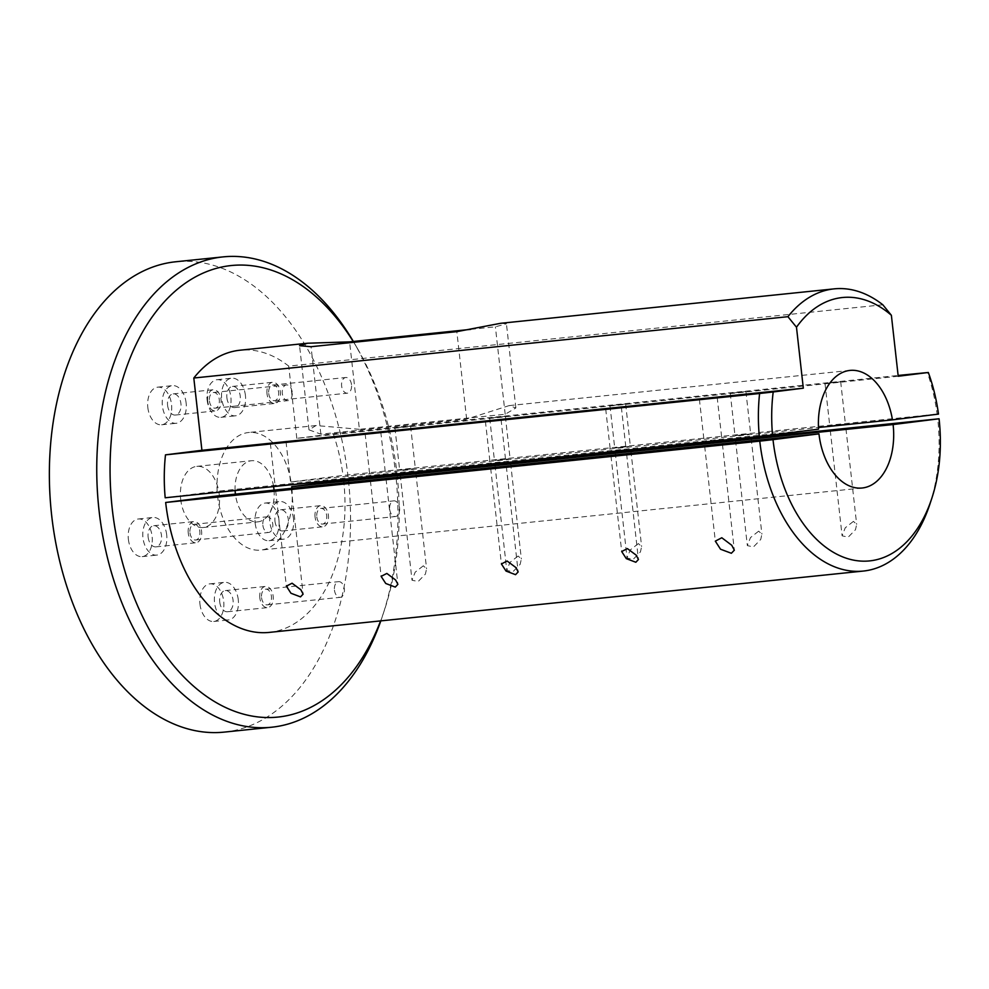 <?xml version="1.0" encoding="UTF-8"?>
<svg xmlns="http://www.w3.org/2000/svg" width="989" height="989" viewBox="0 0 989 989"><rect width="100%" height="100%" fill="white"/><g stroke="black" fill="none" stroke-linecap="round" stroke-linejoin="round"><path stroke-width="0.74" stroke-dasharray="4.95 3.71" d="M938.487 414.094L937.139 414.094A141.847 89.653 84.1 0 0 927.348 372.445M898.21 376.265L296.811 438.35L333.244 433.775L898.123 375.461M826.779 383.312L840.687 381.803L826.779 383.312M732.021 393.09L745.916 391.582L732.021 393.09M611.734 405.515L625.641 404.007L611.734 405.515M491.459 417.927L505.354 416.418L491.459 417.927M396.688 427.718L410.596 426.21L396.688 427.718M882.818 304.773L288.714 366.103A141.847 89.653 -95.9 0 0 240.067 350.205M470.702 329.362L495.39 326.815L506.43 323.786L500.619 323.304M296.811 438.35L288.714 366.103M359.403 429.3L315.998 425.542L309.001 429.856L320.856 434.146L466.647 419.101L509.162 405.601L515.862 407.95L505.194 414.255L359.403 429.3L349.698 342.713M165.188 497.776L217.16 491.249A59.105 37.359 -95.9 0 1 248.56 432.514A59.105 37.359 -95.9 0 1 291.063 481.964L343.022 475.437L937.139 414.094M333.244 433.775A141.847 89.653 -95.9 0 1 343.022 475.437M209.421 400.941A7.875 4.982 84.1 0 0 215.169 408.16A7.875 4.982 84.1 0 0 219.311 399.816A7.875 4.982 84.1 0 0 213.55 392.485A7.875 4.982 84.1 0 0 209.421 400.941M268.724 393.498A7.875 4.982 84.1 0 0 274.472 400.706A7.875 4.982 84.1 0 0 278.626 392.361A7.875 4.982 84.1 0 0 272.865 385.042A7.875 4.982 84.1 0 0 268.724 393.498M351.503 384.721A7.875 4.982 84.1 0 0 345.754 377.514A7.875 4.982 84.1 0 0 341.625 385.97A7.875 4.982 84.1 0 0 347.374 393.177A7.875 4.982 84.1 0 0 351.503 384.721M292.2 392.176A7.875 4.982 84.1 0 0 286.439 384.956A7.875 4.982 84.1 0 0 282.31 393.424A7.875 4.982 84.1 0 0 288.059 400.632A7.875 4.982 84.1 0 0 292.2 392.176M719.943 439.907L704.156 441.613L719.943 439.907M624.343 449.772L610.448 451.281L624.343 449.772M504.069 462.184L490.173 463.693L504.069 462.184M383.794 474.609L369.886 476.117L383.794 474.609M289.023 484.387L275.127 485.896L289.023 484.387M843.666 424.343L829.771 425.851L843.666 424.343M748.908 434.122L735 435.63L748.908 434.122M628.621 446.546L614.725 448.054L628.621 446.546M508.346 458.958L494.438 460.466L508.346 458.958M413.575 468.749L399.68 470.245L413.575 468.749M818.558 429.152L217.16 491.249M291.063 481.964L818.472 427.508M353.221 341.489A226.963 143.442 -95.9 0 1 357.524 348.647A226.963 143.442 -95.9 0 1 396.985 473.422A226.963 143.442 -95.9 0 1 397.034 473.842M397.108 474.596A226.963 143.442 -95.9 0 1 384.498 609.916A226.963 143.442 -95.9 0 1 380.592 620.907M380.814 620.882A236.42 149.426 84.1 0 0 382.619 615.615A236.42 149.426 84.1 0 0 395.625 473.422A236.42 149.426 84.1 0 0 354.519 343.455A236.42 149.426 84.1 0 0 353.357 341.477M224.243 732.107A236.42 149.426 84.1 0 0 348.239 478.317A236.42 149.426 84.1 0 0 175.683 261.776M235.11 490.556A30.733 19.421 -95.9 0 1 251.478 460.726A30.733 19.421 -95.9 0 1 273.594 486.576M274.04 490.124A30.733 19.421 -95.9 0 1 257.795 521.871A30.733 19.421 -95.9 0 1 235.407 494.117M188.244 532.997A10.644 6.725 -95.9 0 1 193.819 521.574A10.644 6.725 -95.9 0 1 201.595 531.464A10.644 6.725 -95.9 0 1 196.007 542.738A10.644 6.725 -95.9 0 1 188.244 532.997M315.071 517.062A10.644 6.725 -95.9 0 1 320.646 505.639A10.644 6.725 -95.9 0 1 328.422 515.541A10.644 6.725 -95.9 0 1 322.834 526.803A10.644 6.725 -95.9 0 1 315.071 517.062M207.69 401.163A10.644 6.725 -95.9 0 1 213.265 389.74A10.644 6.725 -95.9 0 1 221.042 399.63A10.644 6.725 -95.9 0 1 215.454 410.905A10.644 6.725 -95.9 0 1 207.69 401.163M266.993 393.709A10.644 6.725 -95.9 0 1 272.581 382.286A10.644 6.725 -95.9 0 1 280.357 392.188A10.644 6.725 -95.9 0 1 274.757 403.45A10.644 6.725 -95.9 0 1 266.993 393.709M259.823 597.863A10.644 6.725 -95.9 0 1 265.398 586.44A10.644 6.725 -95.9 0 1 273.187 596.33A10.644 6.725 -95.9 0 1 267.586 607.605A10.644 6.725 -95.9 0 1 259.823 597.863M238.262 599.668A18.915 11.955 84.1 0 0 224.454 582.348A18.915 11.955 84.1 0 0 214.539 602.647A18.915 11.955 84.1 0 0 228.348 619.967A18.915 11.955 84.1 0 0 238.262 599.668M219.731 601.992A10.644 6.725 84.1 0 0 227.495 611.746A10.644 6.725 84.1 0 0 233.095 600.471A10.644 6.725 84.1 0 0 225.307 590.581A10.644 6.725 84.1 0 0 219.731 601.992M199.963 604.155A18.915 11.955 84.1 0 0 213.76 621.475A18.915 11.955 84.1 0 0 223.687 601.176A18.915 11.955 84.1 0 0 209.878 583.856A18.915 11.955 84.1 0 0 199.963 604.155M245.433 395.526A18.915 11.955 84.1 0 0 231.636 378.194A18.915 11.955 84.1 0 0 221.709 398.505A18.915 11.955 84.1 0 0 235.518 415.825A18.915 11.955 84.1 0 0 245.433 395.526M226.901 397.85A10.644 6.725 84.1 0 0 234.665 407.592A10.644 6.725 84.1 0 0 240.265 396.317A10.644 6.725 84.1 0 0 232.489 386.427A10.644 6.725 84.1 0 0 226.901 397.85M207.134 400.013A18.915 11.955 84.1 0 0 220.943 417.333A18.915 11.955 84.1 0 0 230.857 397.022A18.915 11.955 84.1 0 0 217.048 379.702A18.915 11.955 84.1 0 0 207.134 400.013M186.13 402.968A18.915 11.955 84.1 0 0 172.321 385.648A18.915 11.955 84.1 0 0 162.406 405.947A18.915 11.955 84.1 0 0 176.203 423.28A18.915 11.955 84.1 0 0 186.13 402.968M167.586 405.305A10.644 6.725 84.1 0 0 175.362 415.046A10.644 6.725 84.1 0 0 180.95 403.772A10.644 6.725 84.1 0 0 173.174 393.882A10.644 6.725 84.1 0 0 167.586 405.305M147.818 407.456A18.915 11.955 84.1 0 0 161.627 424.776A18.915 11.955 84.1 0 0 171.542 404.476A18.915 11.955 84.1 0 0 157.745 387.156A18.915 11.955 84.1 0 0 147.818 407.456M293.51 518.879A18.915 11.955 84.1 0 0 279.702 501.547A18.915 11.955 84.1 0 0 269.787 521.858A18.915 11.955 84.1 0 0 283.583 539.178A18.915 11.955 84.1 0 0 293.51 518.879M274.979 521.203A10.644 6.725 84.1 0 0 282.743 530.945A10.644 6.725 84.1 0 0 288.331 519.67A10.644 6.725 84.1 0 0 280.555 509.78A10.644 6.725 84.1 0 0 274.979 521.203M255.199 523.354A18.915 11.955 84.1 0 0 269.008 540.686A18.915 11.955 84.1 0 0 278.935 520.375A18.915 11.955 84.1 0 0 265.126 503.055A18.915 11.955 84.1 0 0 255.199 523.354M166.684 534.802A18.915 11.955 84.1 0 0 152.875 517.482A18.915 11.955 84.1 0 0 142.96 537.781A18.915 11.955 84.1 0 0 156.757 555.113A18.915 11.955 84.1 0 0 166.684 534.802M148.14 537.138A10.644 6.725 84.1 0 0 155.916 546.88A10.644 6.725 84.1 0 0 161.504 535.605A10.644 6.725 84.1 0 0 153.728 525.715A10.644 6.725 84.1 0 0 148.14 537.138M128.372 539.289A18.915 11.955 84.1 0 0 142.181 556.622A18.915 11.955 84.1 0 0 152.096 536.31A18.915 11.955 84.1 0 0 138.299 518.99A18.915 11.955 84.1 0 0 128.372 539.289M180.69 499.371A30.733 19.421 84.1 0 0 203.116 527.52A30.733 19.421 84.1 0 0 219.237 494.525A30.733 19.421 84.1 0 0 196.811 466.375A30.733 19.421 84.1 0 0 180.69 499.371M929.907 504.106A141.847 89.653 84.1 0 0 937.708 418.792M343.603 480.122A141.847 89.653 -95.9 0 1 269.206 632.404M423.329 565.795L415.157 572.198L412.017 580.234L418.137 581.532L425.394 574.102L426.58 568.762L423.329 565.795M518.1 556.016L509.928 562.407L506.788 570.455L512.908 571.741L520.165 564.323L521.351 558.97L518.1 556.016M638.375 543.591L630.203 549.995L627.063 558.031L633.183 559.329L640.439 551.911L641.626 546.558L638.375 543.591M758.662 531.18L750.49 537.571L747.338 545.619L753.47 546.905L760.726 539.487L761.901 534.134L758.662 531.18M853.42 521.388L845.249 527.792L842.109 535.828L848.228 537.126L855.485 529.708L856.672 524.355L853.42 521.388M291.879 488.282A59.105 37.359 -95.9 0 1 260.7 550.094A59.105 37.359 -95.9 0 1 217.568 495.959M189.975 532.774A7.875 4.982 84.1 0 0 195.723 539.994A7.875 4.982 84.1 0 0 199.865 531.649A7.875 4.982 84.1 0 0 194.104 524.318A7.875 4.982 84.1 0 0 189.975 532.774M316.801 516.851A7.875 4.982 84.1 0 0 322.55 524.059A7.875 4.982 84.1 0 0 326.691 515.714A7.875 4.982 84.1 0 0 320.931 508.395A7.875 4.982 84.1 0 0 316.801 516.851M261.553 597.64A7.875 4.982 84.1 0 0 267.302 604.86A7.875 4.982 84.1 0 0 271.443 596.503A7.875 4.982 84.1 0 0 265.682 589.184A7.875 4.982 84.1 0 0 261.553 597.64M334.455 590.112A7.875 4.982 84.1 0 0 340.204 597.331A7.875 4.982 84.1 0 0 344.333 588.875A7.875 4.982 84.1 0 0 338.584 581.656A7.875 4.982 84.1 0 0 334.455 590.112M389.691 509.323A7.875 4.982 84.1 0 0 395.439 516.53A7.875 4.982 84.1 0 0 399.581 508.074A7.875 4.982 84.1 0 0 393.832 500.867A7.875 4.982 84.1 0 0 389.691 509.323M262.864 525.258A7.875 4.982 84.1 0 0 268.612 532.465A7.875 4.982 84.1 0 0 272.754 524.009A7.875 4.982 84.1 0 0 266.993 516.802A7.875 4.982 84.1 0 0 262.864 525.258M320.856 434.146L311.041 346.706M505.194 414.255L495.39 326.815M466.647 419.101L456.844 331.649M308.988 429.856L299.556 345.693M515.875 407.95L506.43 323.786M274.472 400.706L347.374 393.177M272.865 385.042L345.754 377.514M215.169 408.16L288.059 400.632M213.55 392.485L286.439 384.956M699.408 399.321L704.156 441.613M717.186 397.331L721.933 439.623M605.701 408.989L610.448 451.281M621.364 407.233L626.111 449.525M485.426 421.413L490.173 463.693M501.077 419.657L505.824 461.937M365.151 433.825L369.886 476.117M380.802 432.069L385.549 474.361M270.38 443.604L275.127 485.896M286.044 441.848L290.778 484.14M825.024 383.559L829.771 425.851M840.687 381.803L845.422 424.096M730.265 393.35L735 435.63M745.916 391.582L750.663 433.874M609.978 405.762L614.725 448.054M625.641 404.007L630.376 446.299M489.703 418.174L494.438 460.466M505.354 416.418L510.101 458.711M394.932 427.965L399.68 470.245M410.596 426.21L415.331 468.489M849.959 370.418L509.162 405.601M316.01 425.542L248.56 432.514M357.524 348.647L354.519 343.455M384.498 609.916L382.619 615.615M213.76 621.475L228.348 619.967M209.878 583.856L224.454 582.348M227.495 611.746L267.586 607.605M225.307 590.581L265.398 586.44M220.943 417.333L235.518 415.825M217.048 379.702L231.636 378.194M234.665 407.592L274.757 403.45M232.489 386.427L272.581 382.286M161.627 424.776L176.203 423.28M157.745 387.156L172.321 385.648M175.362 415.046L215.454 410.905M173.174 393.882L213.265 389.74M269.008 540.686L283.583 539.178M265.126 503.055L279.702 501.547M282.743 530.945L322.834 526.803M280.555 509.78L320.646 505.639M142.181 556.622L156.757 555.113M138.299 518.99L152.875 517.482M155.916 546.88L196.007 542.738M153.728 525.715L193.819 521.574M203.116 527.52L257.795 521.871M196.811 466.375L251.478 460.726M400.211 474.955L412.017 580.234M415.862 473.187L426.58 568.762M494.97 465.164L506.776 570.455M510.633 463.408L521.351 558.97M615.257 452.752L627.063 558.031M630.908 450.996L641.626 546.558M735.532 440.328L747.338 545.619M751.183 438.572L761.901 534.134M830.29 430.549L842.109 535.828M845.954 428.793L856.672 524.355M275.647 490.593L286.365 586.156M291.31 488.838L303.116 594.129M370.418 480.815L381.136 576.377M386.069 479.059L397.887 584.338M490.692 468.39L501.411 563.953M506.356 466.635L518.162 571.926M610.979 455.978L621.698 551.541M626.63 454.223L638.437 559.502M704.687 446.311L715.319 541.144M722.452 444.321L734.333 550.193M267.302 604.86L340.204 597.331M265.682 589.184L338.584 581.656M322.55 524.059L395.439 516.53M320.931 508.395L393.832 500.867M195.723 539.994L268.612 532.465M194.104 524.318L266.993 516.802M862.099 488.01L260.7 550.094"/><path stroke-width="1.48" d="M898.123 375.461L928.325 372.482A132.39 83.682 -95.9 0 1 938.487 414.094L892.461 419.868A59.105 37.359 -95.9 0 0 849.959 370.418A59.105 37.359 -95.9 0 0 818.558 429.152L772.52 434.937A132.39 83.682 -95.9 0 1 773.2 391.965L759.589 393.511A141.847 89.653 84.1 0 0 759.305 436.433L772.52 434.937M928.325 372.482L898.21 376.265L891.373 315.281L882.818 304.773A141.847 89.653 84.1 0 0 834.172 288.862A141.847 89.653 84.1 0 0 787.924 316.69L796.479 327.211A132.39 83.682 -95.9 0 1 891.373 315.281M796.479 327.211L803.315 388.183L773.2 391.965M759.589 393.511L165.484 454.853A141.847 89.653 -95.9 0 0 165.188 497.776L759.305 436.433M803.315 388.183L201.917 450.279L165.484 454.853M715.195 397.615L699.408 399.321L715.195 397.615M607.456 408.741L621.364 407.233L607.456 408.741M487.181 421.153L501.077 419.657L487.181 421.153M366.907 433.578L380.802 432.069L366.907 433.578M272.136 443.356L286.044 441.848L272.136 443.356M787.924 316.69L193.807 378.021A141.847 89.653 -95.9 0 1 240.067 350.205L307.554 343.232L349.599 341.86L470.702 329.362M834.172 288.862L500.619 323.304L456.844 331.649L311.041 346.706L299.556 345.693L307.554 343.232M193.807 378.021L201.917 450.279M818.472 427.508L892.461 419.868M397.034 473.842A226.963 143.442 -95.9 0 1 397.108 474.596M380.592 620.907A226.963 143.442 -95.9 0 1 173.928 665.931A226.963 143.442 -95.9 0 1 141.427 334.121A226.963 143.442 -95.9 0 1 353.221 341.489M353.357 341.477A236.42 149.426 84.1 0 0 223.069 256.893A236.42 149.426 84.1 0 0 98.715 507.394A236.42 149.426 84.1 0 0 271.629 727.224A236.42 149.426 84.1 0 0 380.814 620.882M223.069 256.893L175.683 261.776A236.42 149.426 84.1 0 0 51.329 512.29A236.42 149.426 84.1 0 0 224.243 732.107L271.629 727.224M235.407 494.117A30.733 19.421 -95.9 0 1 235.357 493.721A30.733 19.421 -95.9 0 1 235.11 490.556M273.594 486.576A30.733 19.421 -95.9 0 1 274.04 490.124M939.068 418.78L893.104 424.553L291.706 486.65L343.603 480.122L939.068 418.78A132.39 83.682 -95.9 0 1 931.786 498.407A132.39 83.682 -95.9 0 1 844.297 557.512A132.39 83.682 -95.9 0 1 773.002 439.648L759.775 441.143A141.847 89.653 84.1 0 0 863.31 571.061A141.847 89.653 84.1 0 0 929.907 504.106L931.786 498.407M759.775 441.143L165.67 502.474L217.568 495.959L818.966 433.874L773.002 439.648M863.31 571.061L269.206 632.404A141.847 89.653 -95.9 0 1 165.67 502.474M300.508 596.874L290.976 593.264L286.365 586.156L292.076 583.213L300.841 589.753L303.116 594.129L300.508 596.874M395.279 587.095L385.735 583.473L381.136 576.377L386.835 573.435L395.612 579.974L397.887 584.338L395.279 587.095M515.553 574.671L506.022 571.061L501.411 563.953L507.122 561.01L515.887 567.55L518.162 571.926L515.553 574.671M635.84 562.259L626.297 558.637L621.698 551.541L627.397 548.598L636.162 555.138L638.437 559.502L635.84 562.259M731.366 553.271L720.524 549.216L715.319 541.144L721.797 537.756L731.761 545.273L734.333 550.193L731.366 553.271M720.462 444.605L704.687 446.311L720.462 444.605M624.875 454.47L610.979 455.978L624.875 454.47M504.6 466.895L490.692 468.39L504.6 466.895M384.313 479.306L370.418 480.815L384.313 479.306M289.554 489.085L275.647 490.593L289.554 489.085M844.198 429.041L830.29 430.549L844.198 429.041M749.427 438.819L735.532 440.328L749.427 438.819M629.152 451.244L615.257 452.752L629.152 451.244M508.878 463.656L494.97 465.164L508.878 463.656M414.107 473.447L400.211 474.955L414.107 473.447M291.706 486.65A59.105 37.359 -95.9 0 1 291.879 488.282M893.104 424.553A59.105 37.359 -95.9 0 1 862.099 488.01A59.105 37.359 -95.9 0 1 818.966 433.874M349.698 342.713L349.599 341.86"/></g></svg>
